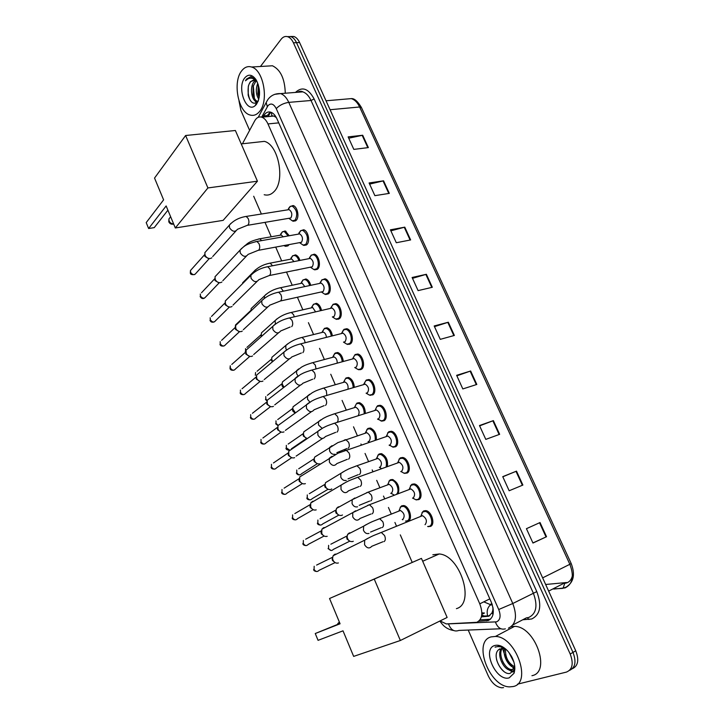 <?xml version="1.0" encoding="UTF-8"?>
<svg xmlns="http://www.w3.org/2000/svg" width="724" height="724" viewBox="0 0 724 724"><rect width="100%" height="100%" fill="white"/><g stroke="black" fill="none" stroke-linecap="round" stroke-linejoin="round"><path stroke-width="1.09" d="M400.146 507.388L401.648 505.841L403.639 505.551C409.268 506.004 413.16 519.063 408.246 520.99L405.612 521.09M388.933 481.234L390.317 479.813L392.417 479.478C397.938 482.356 399.883 487.008 398.245 493.424M377.828 455.315L379.086 454.011L381.286 453.64C386.091 455.876 388.127 460.12 387.385 466.374M366.815 429.631L367.955 428.445L370.245 428.029C374.516 429.866 376.552 433.748 376.371 439.685M313.211 304.505L316.406 303.275C318.913 304.134 320.614 306.533 321.528 310.469M302.768 280.134L305.908 278.966C308.134 279.708 309.736 281.835 310.714 285.328M298.56 269.663L295.917 270.197M292.415 255.961L295.492 254.866C297.455 255.509 298.949 257.364 299.953 260.423M288.957 244.73L288.324 245.536L285.564 246.323L284.704 245.97M282.143 232.006L285.156 230.974L289.256 235.734M387.621 432.997L388.897 431.685L391.304 431.269C396.788 431.893 400.209 444.473 395.512 446.771L393.186 447.161L389.304 445.097M377.512 405.748L380.019 405.286C385.376 405.956 388.616 418.291 384.073 420.698L381.648 421.133L377.783 418.988M366.235 380.055L368.824 379.539C374.055 380.254 377.141 392.354 372.742 394.87L369.394 395.087M355.068 354.579L357.737 354.018C362.833 354.769 365.765 366.652 361.502 369.267L358.063 369.512M398.978 459.297L400.372 457.858L402.68 457.478C408.309 458.066 411.902 470.899 407.06 473.08L404.046 473.215M421.992 512.619L423.658 510.918L425.739 510.628C431.64 511.108 435.64 524.493 430.463 526.429L427.721 526.52M410.436 485.84L411.965 484.266L414.155 483.931C419.92 484.465 423.721 497.569 418.707 499.632L415.829 499.75M343.991 329.339L346.733 328.723C351.701 329.501 354.498 341.176 350.371 343.891L346.841 344.172M333.013 304.324L335.827 303.655C340.669 304.46 343.339 315.936 339.339 318.75L335.728 319.058M321.637 280.061L325.004 278.803C329.728 279.636 332.28 290.93 328.406 293.826L324.714 294.17M310.976 255.355L314.279 254.169C318.886 255.029 321.32 266.142 317.565 269.12L313.809 269.509M300.415 230.865L303.637 229.752C308.125 230.621 310.469 241.572 306.822 244.64L303.908 245.436L303.003 245.065M289.935 206.584L293.084 205.544C297.464 206.43 299.709 217.218 296.17 220.368L293.211 221.227L292.306 220.838M481.406 616.848L488.727 616.251L492.058 612.794L493.198 608.902M440.056 620.939L446.292 623.916L476.799 622.314C482.256 619.454 483.243 613.291 479.777 603.834L267.961 123.931C266.296 120.284 264.224 118.03 261.735 117.17C258.875 116.392 256.522 117.632 254.685 120.881L242.44 143.777M275.681 116.446L271.998 115.795L270.233 116.374M492.999 607.608L492.863 609.545M481.822 614.35L484.456 613.029L481.867 612.83M274.26 116.256L276.369 117.623M334.56 353.656L336.941 353.212C339.891 354.317 341.656 357.131 342.244 361.674M253.69 196.249L261.382 214.014M265.029 222.44L271.238 236.784M275.726 247.146L281.681 260.912M286.523 272.088L292.224 285.247M297.419 297.256L302.849 309.8M308.415 322.66L313.564 334.542M319.537 348.344L324.361 359.475M330.759 374.254L335.248 384.634M342.081 400.417L346.235 410.01M353.511 426.807L357.33 435.622M360.95 443.993L361.285 444.771M365.05 453.45L368.516 461.469M372.172 469.912L372.896 471.577M376.688 480.347L379.801 487.542M383.494 496.067L384.616 498.646M388.444 507.488L391.195 513.859M394.924 522.457L396.435 525.959M400.309 534.891L412.218 562.412M356.923 403.096L359.294 402.635C363.122 404.182 365.131 407.739 365.33 413.304M345.982 377.982L348.443 377.476C351.882 378.788 353.828 382.037 354.308 387.213M335.14 353.077L337.674 352.525C340.769 353.665 342.651 356.615 343.321 361.376M324.397 328.397L326.995 327.791C329.782 328.777 331.583 331.447 332.397 335.8M478.745 621.246L488.211 620.549C493.714 617.69 494.736 611.554 491.27 602.133L276.975 118.881C275.319 115.27 273.256 113.044 270.758 112.184C267.88 111.406 265.5 112.645 263.636 115.921L263.02 117.044M503.551 687.619L501.786 687.8C496.293 687.067 491.759 683.049 488.202 675.745L468.22 630.061M260.45 66.49L281.12 39.259C283.039 36.824 285.247 35.974 287.736 36.725C290.016 37.548 291.908 39.576 293.419 42.797L570.195 654.007C573.752 663.537 572.494 669.564 566.43 672.089L517.461 684.18M249.617 130.365L240.893 110.419L239.001 100.898M290.487 36.499L293.899 36.481C296.188 37.295 298.08 39.313 299.582 42.526L575.761 650.813L572.983 652.405C576.476 661.646 575.336 667.628 569.562 670.361C575.336 667.628 576.476 661.646 572.983 652.405L296.505 42.662L572.983 652.405L570.195 654.007M287.41 36.625L290.822 36.598C293.111 37.422 295.003 39.44 296.505 42.662C295.003 39.44 293.111 37.422 290.822 36.598L287.41 36.625M266.179 116.754L270.333 112.066M490.474 619.228L480.048 619.844M572.431 575.444C571.652 579.3 569.743 581.779 566.711 582.901L565.082 583.273M348.724 138.203L362.706 135.243L348.135 136.899L353.819 149.388L368.362 147.596L362.706 135.243M369.62 184.113L383.575 180.819L369.095 182.964L374.878 195.661L389.322 193.38L383.575 180.819M390.879 230.82L404.788 227.155L390.417 229.825L396.299 242.739L410.635 239.934L404.788 227.155M412.49 278.324L426.373 274.287L412.11 277.482L418.092 290.623L432.319 287.274L426.373 274.287M540.041 522.538L526.429 528.692L532.964 543.045L546.539 536.719L540.041 522.538M532.909 542.937L546.539 536.719M502.809 476.79L516.502 471.134L502.746 476.654L509.162 490.754L522.882 485.062L516.502 471.134M479.632 425.857L493.379 420.626L479.487 425.54L485.786 439.387L499.641 434.319L493.379 420.626M456.862 375.819L470.654 370.996L456.636 375.322L462.826 388.933L476.817 384.453L470.654 370.996M434.481 326.651L448.319 322.225L434.183 325.972L440.264 339.348L454.373 335.447L448.319 322.225M575.761 650.813C579.245 660.016 578.105 665.999 572.331 668.732M545.643 584.485L566.539 582.521M491.125 636.885L495.433 636.441C515.922 636.496 532.466 683.384 513.026 686.56L509.651 686.868C489.18 686.904 472.41 641.337 491.125 636.885M511.361 626.568L514.547 626.369C535.117 626.215 551.471 672.334 531.932 675.691M502.302 648.297C497.641 654.478 504.773 669.202 511.515 669.564L514.882 668.406M501.632 648.315C496.157 654.053 503.361 669.809 510.393 670.198L511.886 670.116L514.836 667.039M505.488 649.175C505.234 657.555 508.348 663.428 514.818 666.813M504.601 648.785C502.375 655.591 508.773 667.066 514.619 667.655M511.253 655.89L512.52 658.351M508.909 652.424L513.959 662.207M499.841 648.822L498.655 649.709L502.492 648.306L506.42 649.699M498.655 649.709C491.189 655.519 501.985 675.61 510.049 673.401L513.977 670.089L514.646 665.32M509.189 677.863C495.958 681.99 481.37 648.65 494.908 645.473C499.026 644.487 503.343 646.387 507.859 651.175C513.94 658.768 516.013 666.116 514.067 673.202L509.189 677.863M505.442 648.822L499.135 646.17L495.089 647.175L497.198 646.668C500.031 646.387 502.981 647.283 506.04 649.347M514.845 669.447C508.728 663.627 504.664 656.577 502.655 648.315M512.311 666.822L514.321 668.27M507.958 669.383L512.737 672.017M502.546 661.193L503.949 663.754M509.904 670.116L513.063 671.637M496.574 659.645C498.076 664.532 500.447 668.406 503.687 671.266M495.632 646.858L495.089 647.175M432.852 554.774L439.187 553.978C460.156 555.118 475.496 603.671 456.401 608.649M340.081 623.78L315.257 633.527L318.062 640.342L343.013 630.83L353.656 656.396L400.363 640.496L374.254 579.091L329.547 598.495L340.081 623.78M339.945 623.473L315.257 633.527M329.547 598.495L421.449 558.403L447.133 617.454L400.363 640.496M374.254 579.091L421.449 558.403M257.002 142.175L264.351 141.37C278.487 144.501 285.455 180.756 274.106 191.552C271.183 194.647 267.871 195.706 264.188 194.72M163.606 199.869L146.203 222.603L148.628 228.513L166.14 205.942L175.308 227.97L207.915 187.941L185.615 135.506L154.538 178.068L163.606 199.869M185.615 135.506L235.381 130.501L257.436 181.199L223.137 220.368L175.308 227.97M257.436 181.199L207.915 187.941M148.628 228.513L154.248 227.626L167.905 210.186M421.341 515.85L422.499 515.687C426.499 518.239 427.395 521.217 425.178 524.601L425.006 524.665M420.888 516.031L422.554 512.058L425.06 511.434C430.59 511.886 434.346 524.438 429.495 526.258L427.622 526.511M338.398 562.946L338.126 563.037C335.918 563.489 334.198 562.503 332.968 560.086L332.542 558.376L333.103 555.733L334.75 554.258L336.506 554.05M335.176 562.648L332.425 560.421L332.524 557.281L316.605 565.082M409.621 489.08L410.843 488.899C414.725 491.415 415.576 494.365 413.413 497.75L413.069 497.886M409.25 489.216L410.997 485.297L413.467 484.718C418.87 485.225 422.427 497.515 417.73 499.451L415.757 499.732L412.671 498.04M327.203 536.303L327.121 536.33C324.841 536.873 323.058 535.905 321.773 533.407L321.854 529.244L323.583 527.696L325.112 527.488M324.153 536.068L321.266 533.823L321.329 530.819L305.682 539.208M398.001 462.555L399.286 462.346C403.051 464.826 403.874 467.758 401.766 471.143L401.232 471.342M397.729 462.654L399.548 458.781L401.974 458.256C407.25 458.799 410.626 470.835 406.083 472.881L404.001 473.215L400.933 471.451M316.207 509.868L316.107 509.904C313.8 510.465 311.99 509.488 310.677 506.981L310.723 502.999L312.524 501.379L313.818 501.18M313.239 509.723L310.207 507.461L310.243 504.592L294.84 513.569M386.489 436.273L387.829 436.047C391.485 438.482 392.281 441.396 390.218 444.789L389.512 445.034M386.308 436.337L388.2 432.5L390.58 432.02C395.729 432.608 398.933 444.409 394.535 446.563L392.354 446.934M305.383 483.632L305.112 483.741C302.795 484.266 300.994 483.27 299.691 480.781L299.691 476.971L302.632 475.116M302.433 483.605L299.247 481.342L299.256 478.591L284.098 488.157M374.733 410.526L376.48 409.974C380.019 412.381 380.788 415.277 378.779 418.671L377.901 418.952M374.969 410.454L376.951 406.454L379.286 406.028C384.308 406.653 387.358 418.219 383.096 420.481L380.824 420.888M294.641 457.64L294.216 457.812C291.899 458.292 290.089 457.297 288.795 454.826L288.758 451.179L291.537 449.287M291.727 457.722L288.387 455.45L288.369 452.826L273.446 462.971M363.52 384.643L365.801 380.652L363.855 384.372L365.222 384.145C368.661 386.507 369.403 389.385 367.439 392.788L366.389 393.096M365.801 380.652L368.091 380.263C372.987 380.924 375.883 392.272 371.765 394.634L369.403 395.087L366.1 393.186M283.998 431.875L283.41 432.119C281.093 432.563 279.283 431.549 277.998 429.097L277.935 425.612L280.541 423.694M281.12 432.065L277.627 429.794L277.582 427.278L262.884 438.011M352.706 358.615L354.742 355.077L352.733 358.742L354.072 358.543C357.403 360.869 358.118 363.738 356.208 367.131L354.995 367.475M354.742 355.077L356.986 354.724C361.765 355.421 364.516 366.57 360.525 369.023L358.09 369.521L354.751 367.539M273.437 406.345L272.713 406.653C270.378 407.051 268.577 406.037 267.301 403.594L267.21 400.254L269.645 398.345M270.604 406.626L266.966 404.363L266.894 401.956L252.423 413.277M341.656 333.511L343.013 333.167C346.244 335.465 346.932 338.316 345.077 341.719L343.701 342.072M341.746 333.022L343.411 329.99L345.982 329.42C350.633 330.144 353.258 341.094 349.393 343.638L346.887 344.19L343.502 342.117M262.957 381.041L262.097 381.412C259.762 381.774 257.961 380.743 256.703 378.326L256.577 375.123L285.98 350.398M260.188 381.412L256.387 379.159L256.305 376.851L242.051 388.752M330.886 307.655L332.922 304.605L330.768 308.18L332.044 308.017C335.185 310.279 335.855 313.121 334.045 316.524L332.515 316.886M332.922 304.605L335.058 304.333C339.601 305.085 342.108 315.845 338.361 318.479L335.791 319.076L332.361 316.922M252.567 355.964L251.581 356.398C249.246 356.715 247.445 355.674 246.187 353.276L246.051 350.208L248.169 348.316M230.042 368.516L230.341 367.964C232.205 370.588 233.979 370.869 235.662 368.797L249.78 356.425L245.907 354.181L245.807 351.964L231.771 364.444M320.144 282.514L322.144 279.708L319.936 283.229L321.175 283.093C324.225 285.319 324.868 288.143 323.103 291.555L280.55 300.967M322.144 279.708L324.234 279.464C328.66 280.242 331.058 290.831 327.429 293.546L324.795 294.197L321.366 291.98M242.259 331.112L241.164 331.601C238.82 331.882 237.019 330.832 235.771 328.452L235.608 325.51L237.581 323.646M239.409 331.683L235.517 329.411L235.409 327.293L221.589 340.343M309.51 257.59L311.465 255.029L309.193 258.504L310.397 258.377C313.365 260.586 313.99 263.391 312.261 266.803L269.5 275.509M311.465 255.029L313.501 254.821C317.818 255.617 320.108 266.034 316.587 268.839L313.899 269.536L310.487 267.265M232.033 306.478L230.829 307.012C228.476 307.266 226.684 306.207 225.445 303.836L225.273 301.012L227.092 299.184M229.11 307.157L225.227 304.867L225.101 302.831L211.489 316.451M298.306 234.142L299.718 233.888C302.596 236.06 303.202 238.857 301.519 242.278L258.549 250.287M298.976 232.884L300.876 230.567L302.849 230.386C307.655 234.006 308.659 238.658 305.845 244.341L303.112 245.092L299.709 242.766M221.888 282.052L220.585 282.65C218.232 282.858 216.44 281.79 215.209 279.446L215.019 276.731L216.702 274.939M218.892 282.84L215.019 280.532L214.883 278.577L201.489 292.767M287.772 209.824L289.12 209.616C291.926 211.752 292.505 214.539 290.876 217.969L247.708 225.291M288.55 208.394L290.369 206.322L292.297 206.159C296.967 209.734 297.935 214.367 295.193 220.06L292.415 220.865L289.021 218.485M211.833 257.853L210.431 258.486C208.078 258.667 206.286 257.59 205.064 255.255L204.856 252.649L206.412 250.911M208.774 258.739L204.901 256.414L204.783 254.45M399.313 510.646L400.417 510.483C404.245 512.963 405.114 515.868 403.024 519.189L402.788 519.289M353.276 541.262L352.688 541.534C349.674 541.923 347.81 540.348 347.095 536.81L347.638 534.375L349.239 532.973L350.778 532.764M399.005 510.764L400.653 506.9L402.969 506.338C408.236 506.764 411.893 519.018 407.286 520.818L405.485 521.081M349.846 541.235L346.95 539.018L347.04 535.95L330.859 544.204M402.273 519.497L402.861 519.778L402.454 519.416M387.946 484.501L389.123 484.32C392.833 486.763 393.675 489.65 391.63 492.972L391.222 493.125M342.479 514.981L341.773 515.37C338.732 515.859 336.823 514.33 336.036 510.773L336.515 508.411L338.189 506.936L339.52 506.737M387.729 484.582L389.449 480.763L391.729 480.247C396.336 480.673 400.046 490.944 396.689 494.021M338.941 515.18L335.909 512.954L335.963 510.013L320.044 518.837M393.992 494.935L390.978 493.216M376.688 458.6L377.919 458.392C381.521 460.799 382.335 463.668 380.335 466.989L379.765 467.197M331.755 488.926L330.787 489.496C327.782 489.94 325.881 488.429 325.076 484.962L325.501 482.673L328.361 480.953M376.236 458.98L378.335 454.862L380.58 454.391C385.331 456.735 387.177 460.88 386.136 466.817M328.135 489.352L324.967 487.116L324.995 484.302L309.329 493.696M381.295 468.564L379.611 467.251M365.529 432.925L366.815 432.69C370.317 435.061 371.095 437.911 369.149 441.242L368.407 441.486M319.908 463.849C316.931 464.256 315.031 462.763 314.207 459.369L314.587 457.161L317.302 455.405M365.158 433.233L367.33 429.196L369.539 428.762C373.693 430.626 375.584 434.4 375.213 440.074M317.429 463.74L314.126 461.505L314.116 458.808L298.704 468.772M369.014 442.165L368.344 441.513M365.466 433.133L367.33 429.196M354.525 407.377L356.416 403.748L354.507 407.449L355.801 407.214C359.041 409.304 359.873 412.074 358.299 415.522M307.338 438.5C305.157 437.857 303.854 436.355 303.437 434.002L303.772 431.866L306.333 430.083M356.416 403.748L358.579 403.358C362.272 404.897 364.145 408.327 364.208 413.657M306.813 438.355L303.374 436.12L303.347 433.54L288.161 444.065M343.683 381.937L345.592 378.525L343.619 382.182L344.886 381.973C347.42 383.249 348.452 385.621 347.963 389.078M295.41 412.807L292.758 408.852L293.057 406.788L295.464 404.988M345.592 378.525L347.71 378.172C351.013 379.466 352.841 382.589 353.212 387.53M295.003 413.096L292.722 410.961L292.668 408.481L277.717 419.576M334.859 353.529L332.823 357.131L334.063 356.941C336.171 357.864 337.221 359.9 337.23 363.041M283.917 387.15L282.179 383.91L282.432 381.928L284.704 380.127M283.365 387.584L282.161 386.028L282.089 383.648L267.364 395.304M332.94 356.715L334.569 353.737M322.307 331.701L324.225 328.75L322.117 332.298L323.329 332.135C325.094 332.823 326.126 334.551 326.424 337.312M324.225 328.75L326.252 328.47C328.895 329.411 330.578 331.945 331.33 336.072M272.143 362.1L271.6 359.023L257.101 371.24M272.722 361.611L271.69 359.185L271.907 357.267L287.781 343.764M311.782 306.913L313.673 304.189L311.51 307.691L312.687 307.537L315.61 311.845M313.673 304.189L315.655 303.935C318.008 304.75 319.61 307.012 320.461 310.714M261.78 336.189L261.292 334.678L261.065 335.945L261.21 334.606L246.929 347.375M261.292 334.678L261.482 332.823L263.455 331.049M301.356 282.333L303.211 279.835L300.985 283.292L302.143 283.156L304.804 286.595M303.211 279.835L305.148 279.609C307.229 280.306 308.723 282.288 309.646 285.555M251.083 310.849L251.147 308.587L252.984 306.84M291.03 257.961L292.84 255.69L290.55 259.102L291.672 258.984L294.007 261.581M292.84 255.69L294.722 255.5C296.55 256.088 297.935 257.798 298.885 260.631M253.771 272.577L253.952 271.428L242.603 282.831M279.998 235.255L281.301 235.019L283.202 236.811M280.812 233.798L282.541 231.761L284.387 231.59L288.179 235.924M287.6 244.974L284.767 245.988L283.944 245.644M241.626 70.907C244.477 67.187 247.798 65.893 251.59 67.015C263.554 69.893 269.047 101.07 259.536 111.523C256.758 114.854 253.608 116.021 250.088 115.016C238.277 112.301 232.44 82.174 241.626 70.907M266.532 66.128L272.459 65.775C280.586 69.712 284.858 78.862 285.274 93.224M256.187 80.69L253.147 86.274L253.038 94.364C253.925 98.229 255.382 100.564 257.4 101.369L258.052 101.532M255.572 80.31L254.305 81.432C249.445 86.446 251.463 100.247 256.187 101.469L258.07 101.487M258.341 84.744L257.834 93.713L259.156 97.776M257.798 83.197C255.545 89.206 255.889 94.563 258.812 99.279M253.798 79.821L250.631 81.685L249.128 84.075L248.314 86.301L248.16 95.079C250.115 101.948 252.966 104.455 256.712 102.573L258.405 100.609M249.128 84.075L250.386 81.703L254.839 80.002L257.011 81.405M256.396 104.41L255.083 105.74C246.241 113.578 236.639 87.667 244.721 77.93C248.332 73.821 252.07 74.364 255.952 79.55C260.577 88.6 260.721 96.889 256.396 104.41M256.314 80.12L250.92 76.626L246.495 79.106L245.472 80.789L246.974 79.423C250.269 77.26 253.59 77.875 256.948 81.278M254.794 100.6L256.377 102.799M258.115 85.504L259.129 97.722M253.309 85.676L254.35 98.256M255.889 101.342L256.785 102.527M248.513 85.622C247.581 91.034 248.169 95.975 250.287 100.455M250.821 76.626L245.472 80.789M271.147 112.32L271.998 115.795M492.058 612.794L492.999 614.604M489.822 598.866L479.777 603.834M278.749 122.863L267.961 123.931M446.645 623.943L496.619 621.844C500.347 619.934 501.053 615.825 498.718 609.508L276.251 108.618C273.681 103.794 270.93 102.808 268.007 105.65L261.672 117.152M274.649 94.346L280.586 93.595C283.871 94.744 286.604 97.668 288.776 102.374L512.782 603.508C517.452 616.169 516.004 624.387 508.429 628.151M295.464 92.428C302.134 86.228 308.361 88.4 314.126 98.944L536.792 591.599L512.782 603.508L498.718 609.508M267.717 99.812L266.179 102.473L267.301 106.727M536.792 591.599C541.986 605.608 540.285 614.739 531.669 618.993L522.737 619.771M512.9 624.939L526.357 617.88L528.801 617.445C536.43 613.644 537.941 605.526 533.317 593.083L311.03 100.491C308.867 95.858 306.125 92.98 302.822 91.848L297.419 92.274M293.419 42.797L299.582 42.526M298.505 92.192L299.184 91.45M500.881 628.767L458.907 630.423C454.364 632.043 450.934 629.989 448.608 624.251M276.251 108.618C279.5 105.215 283.672 103.134 288.776 102.374L311.03 100.491L314.126 98.944M527.398 617.771L528.909 619.482M495.406 622.061C497.641 627.744 500.963 630.007 505.37 628.848M481.569 616.178L489.867 615.726M338.208 318.596L338.497 319.248M349.239 343.755L349.511 344.371M360.371 369.131L360.624 369.72M489.361 619.373L486.428 620.875M266.794 115.623L263.636 115.921M553.76 589.083L565.136 587.897C572.738 584.024 574.304 576.15 569.851 564.295L571.173 563.48C575.417 574.539 573.698 582.431 566.014 587.173L563.064 588.169L564.729 583.454M562.702 588.386L554.195 588.856M481.731 615.192L484.492 616.015M571.173 563.48L361.466 107.605L359.62 106.989C357.466 102.464 354.697 99.677 351.312 98.609L345.801 99.079M542.638 577.87L569.851 564.295L359.62 106.989L330.09 109.722M564.593 582.929L548.647 591.101M492.039 604.069L490.139 604.504L483.795 601.852M492.166 604.44L490.41 604.965L490.139 604.504L491.886 603.635M487.587 615.852C486.555 611.101 487.496 607.472 490.41 604.965L492.302 604.848M447.803 322.379L453.848 335.592M470.138 371.168L476.292 384.616M492.863 420.816L499.126 434.5M515.995 471.342L522.375 485.27M539.534 522.764L546.032 536.955M425.848 274.423L431.794 287.401M404.264 227.273L410.101 240.033M383.041 180.919L388.788 193.462M362.172 135.334L367.819 147.669M339.339 622.016L337.674 624.369M170.059 217.49L168.918 218.929L169.099 221.01C170.086 222.929 171.579 223.879 173.597 223.852M335.04 562.629L319.058 570.322C317.302 572.141 315.637 571.815 314.062 569.354L314.18 566.277L314.062 569.354M382.933 541.76L371.837 546.258C369.358 548.892 366.941 548.385 364.579 544.71L364.661 540.194L367.602 538.439M379.512 533.108L381.295 532.439L384.571 535.552C385.738 538.493 385.557 540.52 384.046 541.624M324.044 536.059L308.324 544.339C306.569 546.204 304.885 545.896 303.266 543.398L303.356 540.457L303.266 543.398M370.941 514.022L360.072 518.429C357.602 521.135 355.158 520.628 352.742 516.927L352.769 512.61L355.62 510.8M367.702 505.361L369.466 504.737L372.607 507.75C373.765 510.664 373.602 512.701 372.118 513.859M313.148 509.714L297.673 518.583C295.935 520.493 294.234 520.194 292.577 517.669L292.623 514.864L292.577 517.669M292.17 518.004L292.161 517.986C292.342 519.144 293.446 519.778 295.473 519.859M359.059 486.546L348.416 490.872C345.954 493.632 343.484 493.144 341.013 489.406L341.004 485.279L343.737 483.433M356.009 477.876L357.747 477.297L360.76 480.202C361.9 483.098 361.747 485.152 360.299 486.365M302.351 483.605L287.12 493.062C285.383 495.008 283.672 494.718 281.971 492.175L281.998 489.487L281.971 492.175M281.591 492.546L281.582 492.519C281.79 493.741 282.93 494.356 285.003 494.374M347.303 459.324L336.868 463.577C334.416 466.392 331.927 465.912 329.393 462.138L329.348 458.192L331.972 456.319M344.425 450.654L346.126 450.111L349.022 452.925C350.154 455.794 350.018 457.858 348.597 459.116M291.654 457.731L276.659 467.767C274.93 469.749 273.201 469.46 271.464 466.899L271.464 464.319L271.464 466.899M335.655 432.364L325.42 436.554C322.976 439.405 320.47 438.934 317.89 435.133L317.8 431.359L320.316 429.459M332.95 423.676L334.624 423.178L337.393 425.902C338.524 428.744 338.389 430.816 336.995 432.137M281.048 432.074L266.278 442.699C264.559 444.708 262.821 444.418 261.047 441.839L261.02 439.377L261.047 441.839M260.703 442.283L260.685 442.246C260.93 443.568 262.142 444.174 264.323 444.056M324.117 405.657L314.08 409.784C311.646 412.671 309.121 412.2 306.487 408.381L306.37 404.77L308.759 402.861M321.583 396.951L323.212 396.499L325.872 399.123C326.995 401.947 326.868 404.037 325.51 405.395M270.541 406.635L255.988 417.848C254.278 419.884 252.522 419.594 250.721 417.006L250.676 414.644L250.721 417.006M250.395 417.486L250.377 417.44C250.622 418.807 251.88 419.395 254.124 419.214M312.696 379.204L302.831 383.267C300.415 386.191 297.872 385.72 295.193 381.874L295.057 378.417L297.32 376.507M310.315 370.48L311.908 370.064L314.46 372.598C315.574 375.394 315.465 377.503 314.126 378.914M260.115 381.421L245.78 393.213C244.088 395.268 242.323 394.987 240.486 392.372L240.422 390.109L240.486 392.372M240.169 392.897L240.151 392.851C240.404 394.254 241.689 394.833 244.015 394.589M301.383 352.986L291.691 357.004C289.283 359.946 286.722 359.484 283.998 355.611L283.844 352.298C288.351 348.271 293.971 345.466 300.713 343.864L303.157 346.325C304.261 349.095 304.152 351.212 302.858 352.669M299.157 344.244L343.013 333.167M290.17 327.022L280.641 330.986C278.26 333.954 275.681 333.483 272.912 329.592L272.731 326.424L274.749 324.533M288.098 318.252L289.609 317.917L291.962 320.289C293.048 323.04 292.958 325.167 291.682 326.669M230.341 367.964L230.259 365.792L230.024 368.462C230.304 369.937 231.635 370.507 233.997 370.172M239.499 331.683L225.626 344.597C223.951 346.678 222.168 346.398 220.277 343.755L220.177 341.674L220.277 343.755M219.996 344.343L219.969 344.289C220.268 345.81 221.625 346.371 224.051 345.954M277.147 292.496L278.604 292.197L280.858 294.496C281.944 297.22 281.862 299.356 280.613 300.913L269.699 305.211C267.328 308.189 264.74 307.718 261.925 303.808L261.735 300.768L263.617 298.912M229.309 307.139L215.671 320.596C214.014 322.687 212.222 322.406 210.304 319.755L210.186 317.755L210.304 319.755M210.032 320.379L210.014 320.316C210.684 322.053 212.078 322.596 214.195 321.945M266.287 266.984L267.699 266.713L269.862 268.93C270.939 271.636 270.867 273.79 269.645 275.382L258.848 279.681C256.495 282.668 253.889 282.197 251.047 278.26L250.83 275.346L252.604 273.518M219.209 282.803L205.806 296.813C204.15 298.903 202.358 298.623 200.412 295.962L200.286 294.044L200.412 295.962M200.159 296.614L200.132 296.55C201.281 298.496 202.711 299.021 204.43 298.143M255.527 241.689L256.893 241.454L258.966 243.608C260.034 246.287 259.97 248.45 258.776 250.088L248.097 254.386C245.753 257.373 243.146 256.893 240.259 252.948L240.033 250.151L241.68 248.359M209.2 258.676L196.014 273.229C194.376 275.328 192.575 275.039 190.602 272.369L190.466 270.523L191.579 269.274M190.367 273.057L190.602 272.369M244.857 216.63L246.178 216.431L248.169 218.503C249.228 221.164 249.174 223.345 248.006 225.019L237.436 229.318C235.11 232.314 232.485 231.825 229.571 227.861L229.336 225.182L230.865 223.426M349.647 541.226L333.393 549.362C331.692 551.118 330.063 550.774 328.515 548.349L328.615 545.344L328.515 548.349M368.959 533.443C366.579 534.05 364.742 532.982 363.448 530.24L363.638 526.185L366.344 524.538M377.973 519.325L379.648 518.71L382.788 521.669C383.91 524.493 383.738 526.457 382.281 527.552M338.751 515.171L322.768 523.886C321.067 525.678 319.42 525.352 317.827 522.9L317.899 520.022L317.827 522.9M357.566 506.8C355.176 507.361 353.339 506.275 352.054 503.56L352.199 499.687L354.814 497.994M366.616 492.682L368.263 492.103L371.276 494.972C372.389 497.777 372.236 499.75 370.815 500.89M327.954 489.352L312.225 498.637C310.533 500.465 308.867 500.148 307.248 497.678L307.284 494.917L307.248 497.678M306.822 498.04L306.813 498.012C306.967 499.171 308.089 499.786 310.18 499.85M346.271 480.392C343.882 480.908 342.045 479.822 340.769 477.125L340.877 473.424L343.393 471.704M355.357 466.283L356.977 465.74L359.882 468.519C360.986 471.297 360.842 473.279 359.439 474.473M317.266 463.749L301.772 473.605C300.08 475.469 298.406 475.161 296.75 472.663L296.759 470.021L296.75 472.663M296.351 473.071L296.333 473.044C297.075 474.455 298.225 475.053 299.799 474.844M335.085 454.229C332.678 454.699 330.85 453.604 329.583 450.934L329.655 447.396L332.072 445.649M344.208 440.12L345.801 439.622L348.579 442.301C349.674 445.061 349.538 447.052 348.172 448.292M289.609 450.057L286.342 447.875L286.333 445.341L286.342 447.875M285.962 448.31L285.944 448.283C286.116 449.523 287.301 450.111 289.51 450.057M322.162 428.364L318.497 424.979L318.533 421.594L320.85 419.829M333.149 414.191L334.714 413.73L337.384 416.327C338.407 418.825 338.361 420.771 337.248 422.164M278.079 425.305L276.025 423.296L275.989 420.861L276.025 423.296M275.663 423.766L277.953 425.558M309.908 402.128L307.519 399.25L307.519 396.019L309.727 394.245M322.198 388.489L323.728 388.064L326.298 390.58L326.832 395.286M267.102 400.535L265.798 398.915L265.744 396.589L265.798 398.915M265.455 399.431L266.984 400.987M298.116 375.964L296.632 373.756L296.614 370.67L298.704 368.896M311.338 363.023L312.831 362.634L315.302 365.068L316.017 368.842M255.328 375.303L255.581 372.516L255.31 375.249M286.632 349.927L285.844 348.488L285.799 345.538C290.143 341.647 295.555 338.95 302.035 337.429L304.406 339.782L305.139 342.696M300.578 337.782L323.329 332.135M245.825 351.24L245.517 348.642L245.599 350.796M245.291 351.375L245.698 352.063M275.41 324.035L275.084 320.614L276.948 318.868M289.917 312.759L291.329 312.442L293.609 314.723L294.252 316.831M279.346 287.962L280.713 287.681L283.374 291.175M235.427 326.352L235.526 324.967L236.848 323.719M264.432 298.27L264.468 295.917L266.224 294.188M268.857 263.382L270.188 263.129L272.514 265.771M291.672 258.984L270.188 263.129C263.545 264.387 258.133 267.156 253.952 271.428L255.599 269.726M258.468 239.02L259.753 238.793L261.654 240.612M243.68 246.766L245.065 245.481M406.327 521.262L409.413 520.013M285.564 246.323L287.899 245.898M393.186 447.161L396.363 446.056M381.648 421.133L384.761 420.128M370.226 395.349L373.267 394.426M358.914 369.792L361.873 368.959M404.834 473.424L408.074 472.229M428.472 526.701L431.803 525.307M416.59 499.94L419.884 498.646M347.701 344.47L350.579 343.719M336.597 319.384L339.393 318.705M325.601 294.514L328.298 293.908M314.705 269.862L317.311 269.337M303.908 245.436L306.424 244.974M293.211 221.227L295.636 220.82M481.858 613.726L483.261 613.02M270.604 112.13L268.188 116.564M273.699 116.048L261.735 117.17M297.356 92.283C299.6 91.097 301.419 90.953 302.822 91.848L280.586 93.595C274.839 93.405 270.45 95.622 267.409 100.256L258.215 117.315M287.736 36.725L293.899 36.481M439.83 621.056C443.577 626.206 444.808 626.586 445.414 627.138C447.785 628.875 450.536 629.998 453.677 630.532M326.035 100.781L351.312 98.609C354.308 98.31 357.674 101.27 361.412 107.478M495.433 636.441L514.547 626.369M510.393 670.198L511.515 669.564M513.977 670.089L514.067 673.202M422.689 561.254L439.187 553.978M339.556 622.522L338.217 623.047L337.321 624.504M241.219 143.913L264.351 141.37M170.638 216.757L168.918 218.929L168.81 221.843C169.832 223.861 171.452 224.585 173.669 224.024M316.723 571.508C314.831 571.327 313.791 570.684 313.61 569.589M422.499 515.687L381.295 532.439C375.81 534.783 373.53 535.045 364.661 540.194L333.103 555.733M425.06 511.434L426.554 510.827M421.042 515.968L422.554 512.058M332.126 559.19L332.542 558.376M306.053 545.57C304.098 545.444 303.03 544.81 302.84 543.67M410.843 488.899L369.466 504.737L352.769 512.61L321.854 529.244M413.467 484.718L414.979 484.148M412.535 498.094L412.988 498.329M409.404 489.162L410.997 485.297M320.976 532.665L321.366 531.805M399.286 462.346L357.747 477.297C346.706 481.397 349.149 480.817 346.045 482.184L310.723 502.999M401.974 458.256L403.503 457.704M400.761 471.514L401.313 471.813M397.865 462.609L399.548 458.781M309.926 506.375L310.288 505.47M387.829 436.047L338.063 453.179L299.691 476.971M390.58 432.02L392.118 431.504M389.105 445.169L389.756 445.541M386.426 436.301L388.2 432.5M298.976 480.32L299.311 479.36M274.613 469.107C272.468 469.143 271.292 468.537 271.084 467.279M376.48 409.974L334.624 423.178C324.841 426.472 325.574 426.744 322.958 427.92L288.758 451.179M375.086 410.227L376.951 406.454M379.286 406.028L380.842 405.54M377.548 419.06L378.308 419.513M322.569 438.454L296.116 456.111M288.134 454.482L288.433 453.477M365.222 384.145L323.212 396.499C314.144 399.367 313.926 400.082 311.582 401.159L277.935 425.612M368.091 380.263L369.656 379.801M311.392 411.703L285.374 430.373M277.373 428.88L277.654 427.821M354.072 358.543L311.908 370.064C303.447 372.57 302.451 373.629 300.315 374.643L267.21 400.254M356.986 354.724L358.561 354.298M300.324 385.195L274.731 404.861M266.722 403.494L266.966 402.39M341.701 333.348L343.782 329.728M345.982 329.42L347.565 329.022M289.347 358.923L264.169 379.584M256.151 378.335L256.377 377.186M332.044 308.017L289.609 317.917C282.803 319.411 277.183 322.252 272.731 326.424L246.051 350.208M335.058 304.333L336.66 303.962M278.459 332.895L253.699 354.534M245.68 353.393L245.87 352.19M321.175 283.093L278.604 292.197C271.744 293.6 266.115 296.46 261.735 300.768L235.608 325.51M324.234 279.464L325.845 279.12M327.329 293.636L328.922 293.274M267.672 307.094L243.318 329.71M235.3 328.669L235.472 327.42M310.397 258.377L267.699 266.713C260.776 268.025 255.156 270.903 250.83 275.346L225.273 301.012M313.501 254.821L315.112 254.504M316.343 269.038L317.954 268.713M256.975 281.527L233.028 305.103M225.01 304.161L225.155 302.858M299.718 233.888L256.893 241.454C244.395 244.558 243.762 246.712 240.033 250.151L215.019 276.731M298.541 233.997L300.876 230.567M302.849 230.386L304.478 230.096M305.465 244.658L307.085 244.359M246.359 256.187L222.82 280.722M214.811 279.853L214.928 278.505M194.729 274.532C191.76 274.93 190.303 274.414 190.34 272.984L190.466 270.523L204.756 254.531M289.12 209.616L246.178 216.431C239.146 217.553 233.535 220.476 229.336 225.182L204.856 252.649M287.98 209.707L290.369 206.322M292.297 206.159L293.935 205.906M294.686 220.485L296.315 220.214M235.834 231.083L212.702 256.549M204.702 255.762L204.783 254.359M331.221 550.502L328.053 548.62M381.213 527.696L370.534 532.059M400.417 510.483L379.648 518.71C374.371 520.927 372.009 521.235 363.638 526.185L347.638 534.375M402.969 506.338L404.445 505.75M399.069 510.737L400.653 506.9M346.642 537.715L347.095 536.81M320.651 525.063C318.623 524.945 317.537 524.33 317.384 523.208M369.674 501.062L359.222 505.334M389.123 484.32L368.263 492.103L352.199 499.687L336.515 508.411M391.729 480.247L393.223 479.695M390.77 493.297L391.44 493.641M387.783 484.564L389.449 480.763M335.61 511.714L336.036 510.773M358.253 474.663L348 478.872M377.919 458.392L356.977 465.74C345.936 469.813 348.715 469.125 345.638 470.464L325.501 482.673M380.58 454.391L382.091 453.867M379.367 467.333L380.127 467.74M376.598 458.627L378.335 454.862M324.678 485.949L325.076 484.962M346.932 448.509L336.877 452.645M366.815 432.69L337.891 442.617L314.587 457.161M369.539 428.762L371.05 428.264M368.073 441.604L368.914 442.074M313.845 460.401L314.207 459.369M355.801 407.214L334.714 413.73C324.786 417.069 326.062 417.142 323.411 418.318L303.772 431.866M358.579 403.358L360.109 402.888M303.103 435.079L303.437 434.002M291.401 448.799L306.659 438.373M344.886 381.973L323.728 388.064C314.56 390.969 314.795 391.512 312.451 392.589L293.057 406.788M347.71 378.172L349.249 377.738M292.46 409.974L292.758 408.852M334.063 356.941L312.831 362.634C304.297 365.168 303.709 366.082 301.591 367.077L282.432 381.928M336.941 353.212L338.488 352.796M281.898 385.087L282.179 383.91M326.252 328.47L327.818 328.081M271.437 360.407L271.69 359.185M312.687 307.537L291.329 312.442C284.794 313.872 279.383 316.596 275.084 320.614L261.482 332.823M315.655 303.935L317.23 303.573M302.143 283.156L280.713 287.681C274.125 289.021 268.704 291.772 264.468 295.917L251.147 308.587M305.148 279.609L306.723 279.283M235.255 327.438L235.526 324.967L250.902 310.388M294.722 255.5L296.315 255.192M281.301 235.019L259.753 238.793C247.889 241.744 247.735 243.545 244.042 246.513M280.206 235.119L282.541 231.761M284.387 231.59L285.98 231.309M286.957 245.59L288.541 245.291M251.59 67.015L272.459 65.775M256.187 101.469L257.4 101.369M256.721 102.573L255.083 105.74"/></g></svg>
